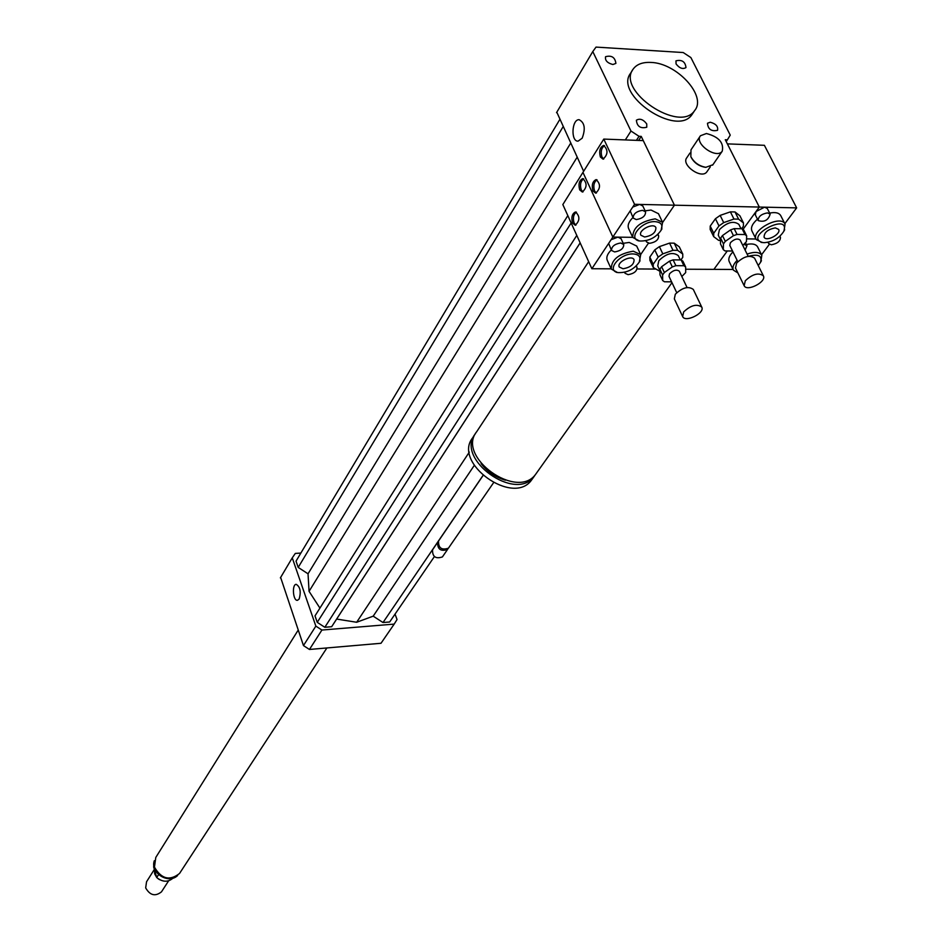 <?xml version="1.0" encoding="UTF-8"?>
<svg xmlns="http://www.w3.org/2000/svg" width="942" height="942" viewBox="0 0 942 942"><rect width="100%" height="100%" fill="white"/><g stroke="black" fill="none" stroke-linecap="round" stroke-linejoin="round"><path stroke-width="1.41" d="M676.05 63.915L675.979 60.83C681.926 59.452 685.27 61.701 685.988 67.588C682.75 69.472 679.441 68.248 676.05 63.915M710.221 122.224C715.873 123.732 718.31 126.428 717.533 130.326C711.375 131.644 708.031 129.29 707.477 123.249L710.221 122.224M646.742 123.944L646.765 127.229C640.501 128.795 637.039 126.452 636.392 120.223C639.818 118.162 643.268 119.399 646.742 123.944M612.901 64.515C607.366 63.079 604.917 60.476 605.553 56.708C611.617 55.095 615.055 57.321 615.903 63.397L612.901 64.515M582.18 138.191L578.082 141.147C570.64 141.7 571.7 119.21 579.106 119.693C584.676 122.59 585.7 128.76 582.18 138.191M299.144 599.03L297.507 600.301C293.092 601.255 291.69 584.499 296.177 584.311C300.227 586.831 301.216 591.729 299.144 599.03M706.418 133.517C718.746 136.79 724.021 142.689 722.243 151.191C716.568 159.563 693.807 143.396 700.471 135.742L706.418 133.517M712.917 164.72L705.864 167.311C699.07 166.086 694.054 162.519 690.839 156.643L690.992 149.825L700.165 136.19M706.005 167.335L705.122 167.276C698.811 166.122 694.16 162.825 691.169 157.361L691.098 157.196M707.136 171.444L706.853 171.856C701.578 179.639 680.666 164.791 686.859 157.655L689.98 153.016M536.775 472.707L535.739 474.167C517.264 500.697 456.069 456.599 476.711 431.683L588.668 261.664M505.442 480.208C495.504 477.311 487.391 471.765 481.091 463.558M535.492 474.462L534.255 476.252C515.78 502.781 454.668 458.742 475.31 433.826L475.557 433.485M532.607 478.571L531.559 480.031C513.096 506.549 452.136 462.616 472.754 437.7L474.356 435.251M448.592 547.95L448.416 548.197C441.645 550.399 438.348 548.02 438.513 541.049L482.94 475.698M447.992 548.668L447.532 549.48C440.762 551.682 437.465 549.304 437.641 542.345L438.065 541.874M442.575 556.675L442.399 556.934C435.651 559.136 432.366 556.769 432.555 549.822L437.465 542.592M726.2 141.559L727.389 139.828L725.281 139.734L759.311 207.052L743.061 229.342L756.026 211.55L764.574 207.169L767.294 208.488M733.064 269.471L713.883 269.365L727.306 250.961L713.883 269.365L685.67 269.224M655.467 269.059L637.133 268.965M640.654 254.575L648.426 243.224L640.654 254.575M638.629 140.44L641.231 136.39L674.437 205.191L662.626 222.442L674.437 205.191L796.649 207.876L784.839 223.654M641.231 136.39L639.017 136.307L630.975 131.032L592.789 51.563L596.015 47.1L683.221 52.54L690.886 57.568L730.238 135.118L727.389 139.828M636.415 140.358L639.017 136.307M650.863 62.431C676.686 62.926 707.124 96.06 694.69 110.508C679.853 133.776 615.821 90.562 633.224 69.025C636.757 64.244 642.632 62.054 650.863 62.431M692.829 113.311L692.052 114.488C677.216 137.756 613.313 94.636 630.704 73.087L632.506 70.179M583.64 171.291L556.804 112.192M625.323 139.922L630.975 131.032M556.534 112.651L592.789 51.563M300.851 553.072L295.329 553.413L292.255 557.864L315.853 626.112L321.917 630.045L394.18 624.11L397.041 619.53L395.051 614.113M567.826 215.612L315.005 615.891L317.242 622.344L324.825 627.278L331.666 626.713L336.647 619.071L356.665 622.262L373.197 616.162L383.005 622.532L389.658 621.991L434.368 556.628M559.736 119.599L296.035 561.138L298.202 567.414L308.034 573.808L309.058 591.329L319.927 608.096M280.634 577.446L303.465 645.576L309.447 649.462L381.004 643.28L394.18 624.11M292.255 557.864L280.375 577.893M315.853 626.112L303.465 645.576M321.917 630.045L309.447 649.462M331.666 626.713L580.154 242.859M336.647 619.071L580.178 242.895M324.825 627.278L576.787 235.418M317.242 622.344L571.158 222.983M309.058 591.329L577.14 157.232M356.665 622.262L469.328 452.101M383.005 622.532L482.869 475.639M373.197 616.162L474.226 465.466M308.034 573.808L570.652 143.208M298.202 567.414L563.057 126.781M158.586 874.6L156.713 877.544C162.601 882.23 168.029 882.418 172.987 878.132M156.713 877.544L153.605 866.781M154.358 869.395L146.552 881.759L145.669 887.906C150.013 895.43 155.277 896.737 161.482 891.838L161.753 891.415M154.5 869.866L154.629 873.764L156.678 877.402M158.138 878.745L159.61 879.675M298.19 630.116L155.795 857.444L154.453 867.111C161.365 879.027 169.725 881.147 179.533 873.469L179.969 872.798M744.133 244.473L746.959 245.709L745.122 250.101M769.367 244.308L761.548 254.752M746.547 238.868L755.943 238.997L746.547 238.868M733.335 270.013L729.249 261.676C728.048 258.909 729.285 255.635 732.958 251.867M746.37 244.508C752.116 243.283 755.861 244.072 757.603 246.863L757.662 246.981M737.668 272.485L735.431 267.94M748.466 256.295C758.369 253.739 762.384 255.753 760.512 262.359L758.251 265.55M737.869 272.909L733.394 270.13C732.193 267.375 733.441 264.113 737.127 260.345M747.088 254.081C754.542 251.514 759.452 251.926 761.819 255.306L760.83 261.805M604.517 145.61C601.314 148 600.454 151.815 601.962 157.031L603.751 159.021M600.372 156.984C598.853 151.014 599.936 147.164 603.634 145.421C608.273 149.955 608.073 154.523 603.045 159.151L600.372 156.984M597.004 179.769C593.896 182.124 593.071 185.857 594.555 191.002L596.392 193.028M592.977 190.955C591.47 185.091 592.518 181.3 596.121 179.592C600.749 184.02 600.607 188.541 595.685 193.169L592.977 190.955M636.297 219.58L633.189 218.085C633.142 213.987 636.239 211.397 642.491 210.325L645.576 211.809C645.635 215.918 642.538 218.509 636.297 219.58M633.165 218.026L630.21 210.867L632.741 207.063L639.7 204.426L642.809 205.98M657.492 234.723L658.67 235.794C658.693 239.751 655.644 242.271 649.533 243.342L646.506 241.917L646.33 240.587M634.555 204.308L674.437 205.191L643.268 140.617L603.775 139.086L634.555 204.308L632.741 207.063M611.499 250.419L608.65 243.401L611.087 239.727L617.928 237.137L632.718 237.337L612.842 237.066L630.21 210.867M645.117 210.831L651.04 210.042L658.47 213.716M632.694 237.29L628.644 228.623C627.313 225.374 628.75 221.676 632.93 217.543M644.611 236.995L640.854 235.217C637.922 230.178 653.689 222.218 655.903 227.634C655.938 232.556 652.17 235.677 644.611 236.995M655.043 221.641C661.319 222.218 663.298 225.15 660.966 230.46C655.785 237.667 648.803 241.176 640.042 241.011C626.783 239.621 641.09 220.911 655.043 221.641M639.324 240.928L632.753 237.419C632.694 227.646 640.183 221.464 655.232 218.85L662.591 222.359L661.143 230.166M603.775 139.086L582.957 172.386L612.842 237.066L617.928 237.137L621.061 238.667M779.587 236.501L780.459 237.313C780.4 241.164 777.362 243.66 771.333 244.79L768.696 243.589L768.554 242.165M767.471 212.892L770.167 214.14C768.272 220.287 764.28 222.43 758.192 220.581C758.216 216.589 761.313 214.022 767.471 212.892M758.169 220.522L755.319 214.87L756.026 211.55L759.311 207.052L727.365 143.879L764.386 145.304L796.649 207.876M756.143 239.386L751.94 230.99C750.538 227.564 752.387 223.619 757.474 219.168M769.638 213.104C775.278 211.962 778.963 212.774 780.706 215.565L780.777 215.683M775.372 227.893L778.622 229.389C781.483 233.993 766.235 242.141 764.08 237.16C764.139 232.38 767.907 229.283 775.372 227.893M764.362 242.671L762.879 242.565C742.367 237.337 790.927 211.314 783.744 231.414C779.364 238.114 772.899 241.87 764.362 242.671M761.972 242.471L756.202 239.515C750.503 230.449 780.73 214.211 785.051 224.078L784.027 230.908M583.64 178.768C580.59 181.111 579.801 184.82 581.261 189.895L583.039 191.897M579.683 189.86C578.2 184.031 579.224 180.275 582.768 178.591C587.313 182.983 587.172 187.47 582.344 192.038L579.683 189.86M576.398 212.115C573.442 214.423 572.689 218.061 574.125 223.066L575.939 225.114M572.559 223.03C571.087 217.308 572.077 213.61 575.527 211.95C580.072 216.248 579.978 220.687 575.244 225.256L572.559 223.03M614.655 251.938L611.523 250.466C611.511 246.533 614.537 244.037 620.637 242.989L623.745 244.461C623.769 248.394 620.731 250.89 614.655 251.938M635.874 266.351L637.039 267.398C637.028 271.202 634.048 273.616 628.09 274.664L625.052 273.274L624.864 272.179M611.087 239.727L612.842 237.066L582.957 172.386L562.833 204.567L591.859 268.729L608.65 243.401M611.17 268.835L591.859 268.729M623.204 243.307L629.221 242.447L636.674 246.062M611.217 268.941L607.284 260.345C606.059 257.296 607.39 253.822 611.287 249.948M623.027 268.764L619.247 267.01C616.445 262.1 631.988 254.47 634.072 259.733C634.084 264.466 630.398 267.469 623.027 268.764M633.106 253.928C639.335 254.422 641.325 257.248 639.076 262.382C633.884 269.483 626.936 272.886 618.235 272.603C605.588 271.049 619.542 253.327 633.106 253.928M617.457 272.497L611.276 269.071C611.276 259.698 618.611 253.739 633.283 251.196L640.69 254.646L639.3 262.017M720.477 243.872L720.63 238.114L723.468 243.907L723.303 249.654L720.477 243.872M742.791 245.403L746.429 241.635L746.676 235.865L743.803 230.084L742.096 228.765L744.981 234.546L737.044 234.428L734.171 228.635L742.096 228.765M723.303 249.654L725.034 250.937L732.535 251.019M722.455 235.571L730.592 229.872L733.453 235.677L725.305 241.364L722.455 235.571L720.63 238.114M730.592 229.872L734.171 228.635M723.468 243.907L725.305 241.364M744.981 234.546L746.676 235.865M733.453 235.677L737.044 234.428M741.578 228.753L743.344 226.339L743.485 222.96L738.587 219.133L735.007 211.95L739.906 215.789L743.485 222.96M730.391 211.856L733.971 219.05L723.703 222.606L720.147 215.4L730.391 211.856L735.007 211.95M715.437 218.732L718.981 225.927L713.742 233.263L710.221 226.08L715.437 218.732L720.147 215.4M710.221 226.08L710.162 229.448L713.671 236.619L718.628 240.351L720.559 240.54M718.981 225.927L723.703 222.606M713.671 236.619L713.742 233.263M733.971 219.05L738.587 219.133M720.583 239.88L718.263 235.17L719.417 229.648C727.059 222.265 733.535 220.499 738.846 224.349L738.893 224.431M745.31 280.751C752.481 274.051 758.498 272.391 763.338 275.77C766.965 281.717 746.853 292.114 744.156 285.709L745.31 280.751M744.109 285.626L735.49 268.07L736.62 263.077C743.733 256.354 749.714 254.705 754.566 258.143L754.613 258.226M737.798 261.699L729.803 245.462L730.391 242.718C734.242 239.032 737.492 238.149 740.141 240.057L740.165 240.104M659.977 274.781L659.871 269.188L662.603 274.993L662.697 280.563L659.977 274.781M681.831 276.512L685.67 272.603L685.67 266.998L682.903 261.205L681.137 259.933L683.904 265.726L675.885 265.679L673.13 259.874L681.137 259.933M662.697 280.563L664.487 281.799L671.587 281.823M661.614 266.704L669.574 261.111L672.329 266.916L664.357 272.509L661.614 266.704L659.871 269.188M669.574 261.111L673.13 259.874M662.603 274.993L664.357 272.509M683.904 265.726L685.67 266.998M672.329 266.916L675.885 265.679M680.913 259.933L682.762 257.319L682.762 254.034L677.663 250.36L674.225 243.166L679.323 246.863L682.762 254.034M669.562 243.107L673 250.313L662.803 253.857L659.388 246.639L669.562 243.107L674.225 243.166M654.772 249.901L658.175 257.119L653.206 264.278L649.827 257.084L654.772 249.901L659.388 246.639M649.827 257.084L649.909 260.357L653.277 267.54L659.906 271.284M658.175 257.119L662.803 253.857M653.277 267.54L653.206 264.278M673 250.313L677.663 250.36M659.895 270.472L657.752 265.903L658.776 260.734C666.371 253.374 672.871 251.667 678.252 255.612L678.287 255.706M683.668 311.908C690.816 305.232 696.833 303.63 701.743 307.092C705.24 313.062 685.223 322.965 682.644 316.559L683.668 311.908M682.609 316.477L674.331 298.885L675.32 294.21C682.408 287.51 688.402 285.921 693.312 289.441L693.359 289.512M676.697 292.621L669.008 276.359L669.538 273.781C673.365 270.107 676.627 269.259 679.312 271.214L687.059 287.51M176.825 876.131C167.005 880.534 159.539 877.614 154.394 867.346L154.111 861.694M722.243 151.191L712.599 165.168M705.122 167.276L705.864 167.311M710.303 166.84L706.853 171.856M671.976 282.647L535.739 474.167M534.255 476.252L531.559 480.031M493.443 482.881L448.416 548.197M447.532 549.48L442.399 556.934M694.69 110.508L692.052 114.488M177.614 875.53C168.43 884.609 149.919 872.787 154.323 860.705M161.482 891.838L168.618 880.841M179.533 873.469L326.898 647.955M745.581 242.93L746.959 245.709M760.512 262.359L761.442 260.699M761.819 255.306L757.603 246.863M642.785 205.921L645.576 211.809M645.929 240.681L646.483 241.858M657.963 234.287L658.67 235.794M660.966 230.46L661.943 228.871M640.042 241.011L638.252 240.811M662.591 222.359L658.399 213.575M768.036 242.282L768.672 243.542M779.905 236.218L780.459 237.313M767.271 208.429L770.167 214.14M783.744 231.414L784.674 229.742M762.879 242.565L761.042 242.377M785.051 224.078L780.706 215.565M621.025 238.62L623.745 244.461M624.581 272.25L625.029 273.215M636.345 265.903L637.039 267.398M639.076 262.382L640.042 260.804M618.235 272.603L616.445 272.368M640.69 254.646L636.615 245.933M763.338 275.77L754.566 258.143M748.207 256.33L740.141 240.057M741.036 228.753L738.846 224.349M701.743 307.092L693.312 289.441M680.312 259.933L678.252 255.612"/></g></svg>
